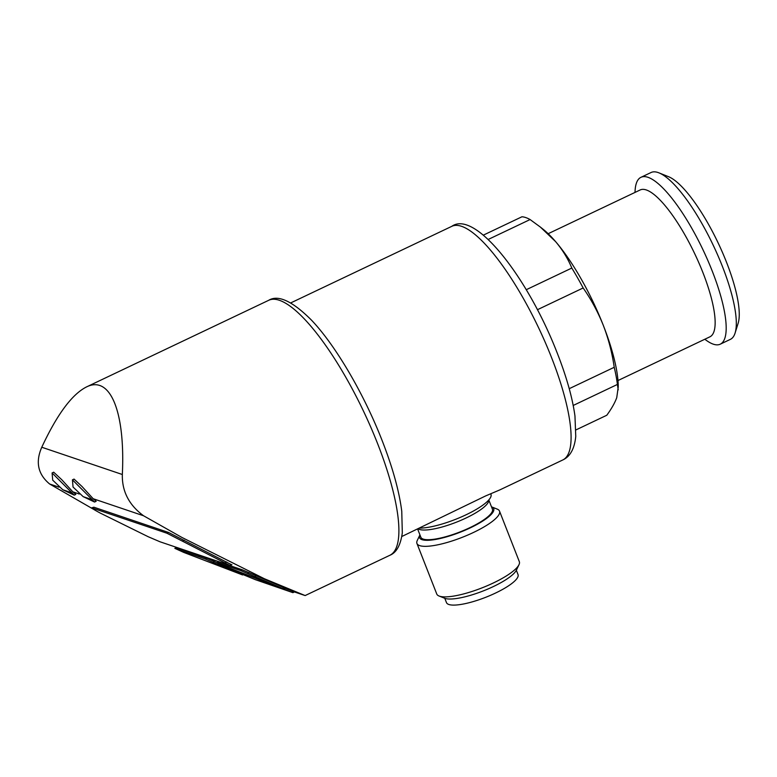 <?xml version="1.0" encoding="UTF-8"?>
<svg xmlns="http://www.w3.org/2000/svg" width="777" height="777" viewBox="0 0 777 777"><rect width="100%" height="100%" fill="white"/><g stroke="black" fill="none" stroke-linecap="round" stroke-linejoin="round"><path stroke-width="1.17" d="M290.734 302.913L451.767 226.35A129.322 34.858 64.6 0 1 551.796 358.207A129.322 34.858 64.6 0 1 562.83 459.945L499.815 489.908L485.518 495.979L401.806 536.509M488.267 239.433L530.089 219.551L540.374 227.078L555.584 241.598A99.767 26.894 64.6 0 1 603.331 325.427A99.767 26.894 64.6 0 1 618.239 387.014L616.744 397.639C614.869 402.855 611.548 408.721 606.788 415.248L576 429.885M483.391 235.11L521.94 216.783A109.003 29.38 64.6 0 1 530.089 219.551M569.23 388.685L614.228 367.288A109.003 29.38 64.6 0 1 617.414 384.44L618.21 389.84M573.212 405.458L617.414 384.44M540.384 227.078L543.298 229.409A99.767 26.894 64.6 0 1 555.584 241.598C562.509 249.786 567.919 258.605 571.804 268.055A109.003 29.38 64.6 0 1 583.148 287.976C591.219 299.504 597.95 311.985 603.331 325.427C608.517 338.957 612.15 352.913 614.228 367.288M218.473 561.79L216.861 562.558L226.165 566.792L282.954 588.616A134.499 36.247 -115.4 0 0 283.187 587.286L242.356 569.832L218.473 561.8M174.844 548.348L183.693 552.389L242.599 574.961L212.927 562.315L214.53 561.548L206.75 558.168L176.457 547.581M216.938 562.645L214.53 561.548M291.492 592.084L292.735 592.55L294.337 591.783L293.104 591.326L291.492 592.084L283.615 589.228L227.855 567.482M293.104 591.326L283.119 587.694M218.551 563.49L217.735 563.869L220.513 565.267L255.274 579.632L292.919 592.657L294.522 591.899M93.881 507.206L91.696 507.847L166.929 533.226L229.778 565.384L160.043 541.792L148.252 536.752L100.359 513.131C93.774 509.595 91.074 507.876 92.269 507.964L93.881 507.206L168.531 532.459L231.391 564.626M75.825 494.386L72.815 491.831L79.293 494.026M93.842 509.469L49.621 483.984L58.945 487.14M94.561 502.039L83.158 496.639L73.048 487.033L72.436 479.836L94.561 502.039L96.173 501.282L93.153 498.717L143.551 515.763L181.857 537.412L264.394 578.748L305.128 595.561L294.415 591.948M72.815 491.831L61.733 479.691L53.7 472.193L52.098 472.95L74.223 495.153L62.811 489.753L52.71 480.157L52.098 472.96M93.153 498.717L82.051 486.538L74.048 479.079L72.436 479.836M49.621 483.984C37.918 474.271 35.305 462.024 41.773 447.241L122.339 474.504C121.921 491.287 128.992 505.04 143.551 515.763M122.339 474.504C125.359 411.664 110.276 374.941 86.402 386.985C71.96 394.357 57.08 414.442 41.773 447.241M526.243 289.724L571.804 268.055M537.412 309.722L583.148 287.976M548.173 233.702L640.141 189.976A81.294 21.911 64.6 0 1 703.02 272.853A81.294 21.911 64.6 0 1 709.955 336.8L617.987 380.536M635.023 192.405A92.376 24.893 64.6 0 1 640.947 177.321A92.376 24.893 64.6 0 1 712.402 271.494A92.376 24.893 64.6 0 1 720.279 344.172A92.376 24.893 64.6 0 1 704.836 339.238M640.947 177.321L651.058 172.513A92.376 24.893 64.6 0 1 658.935 172.853A92.376 24.893 64.6 0 1 722.513 266.686A92.376 24.893 64.6 0 1 735.1 333.032A92.376 24.893 64.6 0 1 730.39 339.355L720.279 344.172M658.935 172.853L668.453 176.661A84.538 22.786 64.6 0 1 726.631 262.539A84.538 22.786 64.6 0 1 738.15 323.251L735.1 333.032M83.158 496.639L91.55 499.475M62.811 489.753L71.202 492.599M231.934 564.762L229.778 565.384M219.046 561.946L217.434 562.703L240.753 570.6L242.356 569.832M240.753 570.6L282.954 588.616M247.562 573.319L249.164 572.552M176.962 547.707L175.349 548.465L205.147 558.935L206.75 558.168M205.147 558.935L212.927 562.315M220.513 565.267C215.569 562.956 217.91 563.752 227.525 567.647M490.753 493.813L490.967 494.347A42.492 10.344 158.6 0 1 465.646 514.986A42.492 10.344 158.6 0 1 419.473 528.107M488.791 499.941L492.414 509.178A38.432 9.363 158.6 0 1 465.034 529.865A38.432 9.363 158.6 0 1 423.212 539.092A38.432 9.363 158.6 0 1 420.852 537.228L417.628 528.982M491.491 506.827A39.802 9.693 158.6 0 1 491.618 506.876A39.802 9.693 158.6 0 1 469.842 528.069A39.802 9.693 158.6 0 1 422.008 539.665A39.802 9.693 158.6 0 1 419.871 534.994A39.802 9.693 158.6 0 1 419.93 534.867M491.618 506.876L497.202 509.11A44.338 10.8 158.6 0 1 499.514 511.12A44.338 10.8 158.6 0 1 467.929 534.984A44.338 10.8 158.6 0 1 419.677 545.629A44.338 10.8 158.6 0 1 416.948 543.473A44.338 10.8 158.6 0 1 417.288 540.433L419.871 534.994M499.514 511.12L519.327 561.654A44.338 10.8 158.6 0 1 518.987 564.694A44.338 10.8 158.6 0 1 482.556 587.665A44.338 10.8 158.6 0 1 439.481 596.173A44.338 10.8 158.6 0 1 439.073 596.017A44.338 10.8 158.6 0 1 436.761 594.016L416.948 543.473M518.987 564.694L516.404 570.133A39.802 9.693 158.6 0 1 483.702 590.753A39.802 9.693 158.6 0 1 445.027 598.387A39.802 9.693 158.6 0 1 444.658 598.251L439.073 596.017M516.346 570.26L518.036 574.582A38.432 9.363 158.6 0 1 490.666 595.26A38.432 9.363 158.6 0 1 448.844 604.487A38.432 9.363 158.6 0 1 446.484 602.622L444.794 598.3M283.615 589.228L285.227 588.461M377.836 444.23A141.152 38.044 64.6 0 1 389.879 555.273C396.464 552.632 400.611 545.153 402.311 532.808L401.758 511.237C399.184 491.074 392.657 467.55 382.177 440.676C364.063 394.104 335.635 345.454 311.412 320.066C292.366 301.058 278.117 294.483 268.657 300.32A141.152 38.044 64.6 0 1 377.836 444.23M166.929 533.226L168.531 532.459M225.136 562.762L226.748 561.994M182.634 540.967L184.246 540.209M254.759 576.437L256.371 575.67M198.669 556.361L200.281 555.594M488.752 499.99A38.432 9.363 158.6 0 1 460.295 520.59A38.432 9.363 158.6 0 1 419.415 529.419A38.432 9.363 158.6 0 1 418.084 528.768M305.128 595.571L389.879 555.273M86.402 386.985L268.657 300.32M562.83 459.945C570.201 456.546 574.504 448.708 575.757 436.421L574.961 416.016C572.474 397.941 566.637 377.127 557.439 353.584C527.894 277.156 474.97 209.537 451.767 226.35M74.223 495.163L75.835 494.405M174.844 548.339L176.447 547.571"/></g></svg>
